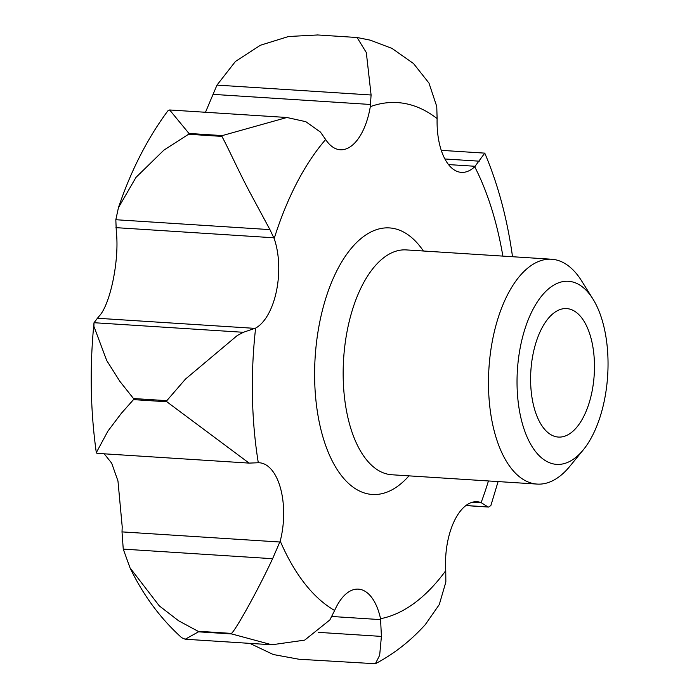 <?xml version="1.0" encoding="UTF-8"?>
<svg xmlns="http://www.w3.org/2000/svg" width="699" height="699" viewBox="0 0 699 699"><rect width="100%" height="100%" fill="white"/><g stroke="black" fill="none" stroke-linecap="round" stroke-linejoin="round"><path stroke-width="1.05" d="M583.263 449.903L569.825 466.32A112.653 55.527 -86.3 0 1 537.155 484.084A112.653 55.527 -86.3 0 1 533.984 483.699A112.653 55.527 -86.3 0 1 489.186 364.869A112.653 55.527 -86.3 0 1 551.59 259.233A112.653 55.527 -86.3 0 1 554.77 259.626A112.653 55.527 -86.3 0 1 581.717 281.033L592.944 299.032A91.735 45.217 -86.3 0 1 583.263 449.903A91.735 45.217 -86.3 0 1 554.08 464.057A91.735 45.217 -86.3 0 1 517.828 364.668A91.735 45.217 -86.3 0 1 571.004 281.601A91.735 45.217 -86.3 0 1 592.944 299.032M133.509 399.627L166.834 401.768L249.097 463.105L96.96 453.345L96.305 452.646L107.952 431.056L121.277 413.415L133.509 399.627A321.881 158.664 -86.3 0 1 133.492 398.526L119.852 381.339L106.702 360.492L93.893 326.319L94.033 322.711L98.76 316.577C110.206 305.411 119.581 259.626 116.322 231.893L115.824 219.731L118.446 207.655L135.956 177.424L163.898 150.128L188.555 134.26L221.88 136.392C227.428 146.266 239.486 173.046 249.989 192.583L269.936 229.622L115.824 219.731M249.097 463.105L258.298 462.747A56.331 27.768 -86.3 0 1 259.32 462.773A56.331 27.768 -86.3 0 1 280.22 541.07L272.601 558.702C255.817 594.639 234.095 632.429 231.36 633.399L198.044 631.258L178.577 620.773L159.302 605.884L130.031 567.859C143.216 595.225 160.438 618.519 181.714 637.724L185.235 639.227L198.49 631.826L231.806 633.967L271.85 644.784L304.677 640.127L329.867 619.934L334.629 610.489A56.331 27.768 -86.3 0 1 358.369 589.135A56.331 27.768 -86.3 0 1 380.544 618.702L381.409 636.405L379.662 655.278L375.38 663.735C393.948 653.958 410.593 640.904 425.315 624.591L439.269 604.6L445.857 582.005L445.752 570.681A56.331 27.768 -86.3 0 1 477.067 501.725A56.331 27.768 -86.3 0 1 481.122 502.607L487.954 506.932L488.706 507.063L490.873 505.517L498.099 481.576M269.936 229.622L274.174 238.595A56.331 27.768 -86.3 0 1 255.607 328.111L243.383 332.296L237.276 335.529L185.488 379.068L166.816 400.667L133.492 398.526M556.605 436.849A64.378 31.735 -86.3 0 1 531.004 368.95A64.378 31.735 -86.3 0 1 566.662 308.582A64.378 31.735 -86.3 0 1 568.479 308.809A64.378 31.735 -86.3 0 1 594.071 376.709A64.378 31.735 -86.3 0 1 558.414 437.067A64.378 31.735 -86.3 0 1 556.605 436.849M441.279 150.346L484.765 153.133L474.708 166.755A56.331 27.768 -86.3 0 1 461.41 172.373A56.331 27.768 -86.3 0 1 437.12 118.594L436.761 106.51L428.985 83.094L413.52 63.539L391.999 48.414L370.252 40.158L357.084 37.51L366.32 52.556L371.09 94.994L216.978 85.103L235.441 61.451L260.43 45.234L288.565 36.505L317.678 34.967M512.446 256.725L512 253.029M487.954 506.932L465.918 505.517M375.38 663.735L298.936 659.236L273.265 654.517L249.84 643.377M381.409 636.405L318.561 632.368M272.601 558.702L123.251 549.117L122.01 531.887L122.211 526.784L117.965 480.964L111.683 463.175L104.212 453.808M130.031 567.859L123.251 549.117M243.383 332.296L94.033 322.711M371.09 94.994L370.304 106.65A56.331 27.768 -86.3 0 1 340.291 149.761A56.331 27.768 -86.3 0 1 325.655 139.529L320.43 132.067L305.847 121.696L286.922 117.493L222.299 135.589L188.975 133.457L169.647 109.97L167.847 110.861C147.314 138.612 130.844 170.871 118.446 207.655M317.416 34.95L357.084 37.51M479.278 161.181L444.913 158.979M205.489 112.268L216.978 85.103M408.967 475.862A133.579 65.846 -86.3 0 1 368.556 494.01A133.579 65.846 -86.3 0 1 315.773 349.282A133.579 65.846 -86.3 0 1 423.402 251.011M537.155 484.084L391.824 474.761A112.653 55.527 -86.3 0 1 388.653 474.368A112.653 55.527 -86.3 0 1 344.135 352.313A112.653 55.527 -86.3 0 1 406.259 249.91L551.59 259.233M488.444 480.964A259.111 127.725 -86.3 0 1 481.122 502.607M166.834 401.768A321.881 158.664 -86.3 0 1 166.816 400.667M258.298 462.747A259.111 127.725 -86.3 0 1 254.585 338.124A259.111 127.725 -86.3 0 1 255.607 328.111M481.611 502.799L472.41 502.214M380.737 619.629L331.772 616.483M279.958 542.022L122.01 531.887M255.091 328.381L97.144 318.237M475.189 166.283L448.522 164.58M273.877 237.791L115.929 227.647M370.61 104.483L212.95 94.356M334.629 610.489A259.111 127.725 -86.3 0 1 280.22 541.07M231.806 633.967A321.881 158.664 -86.3 0 1 231.36 633.399M445.752 570.681A259.111 127.725 -86.3 0 1 380.544 618.702M274.174 238.595A259.111 127.725 -86.3 0 1 325.655 139.529M221.88 136.392A321.881 158.664 -86.3 0 1 222.299 135.589M474.708 166.755A259.111 127.725 -86.3 0 1 502.878 256.105M370.304 106.65A259.111 127.725 -86.3 0 1 437.12 118.594M198.49 631.826A321.881 158.664 -86.3 0 1 198.044 631.258M188.555 134.26A321.881 158.664 -86.3 0 1 188.975 133.457M93.928 323.488L93.631 326.616C89.682 369.614 90.573 411.624 96.305 452.646M465.831 505.587L488.706 507.063M169.647 109.97L286.922 117.493M185.235 639.227L271.85 644.784M512.07 253.501C506.714 216.786 497.609 183.33 484.774 153.142"/></g></svg>
